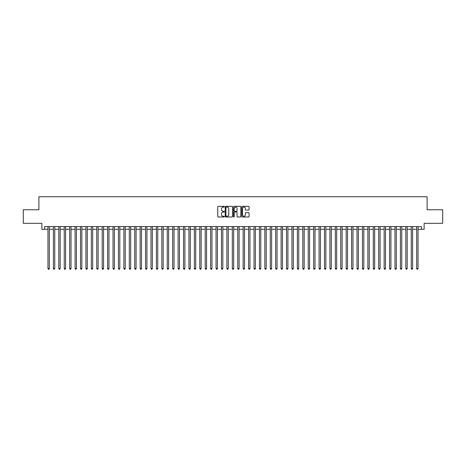 <?xml version="1.0" encoding="UTF-8"?>
<svg xmlns="http://www.w3.org/2000/svg" width="466" height="466" viewBox="0 0 466 466"><rect width="100%" height="100%" fill="white"/><g stroke="black" fill="none" stroke-linecap="round" stroke-linejoin="round"><path stroke-width="0.7" d="M224.327 206.712A0.373 0.373 0 0 0 223.954 206.339L218.298 206.339A0.53 0.53 0 0 0 217.768 206.875L217.768 216.451A0.53 0.53 0 0 0 218.298 216.987L223.954 216.987A0.373 0.373 0 0 0 224.327 216.614A0.373 0.373 0 0 0 223.954 216.241L223.22 216.241A1.701 1.701 0 0 1 221.519 214.541L221.519 213.743A1.701 1.701 0 0 1 223.22 212.036L223.954 212.036A0.373 0.373 0 0 0 224.327 211.663A0.373 0.373 0 0 0 223.954 211.29L223.22 211.29A1.701 1.701 0 0 1 221.519 209.589L221.519 208.791A1.701 1.701 0 0 1 223.22 207.085L223.954 207.085A0.373 0.373 0 0 0 224.327 206.712M248.553 210.096A0.53 0.53 0 0 0 249.089 209.56L249.089 206.875A0.53 0.53 0 0 0 248.553 206.339L242.273 206.339A0.53 0.53 0 0 0 241.743 206.875L241.743 216.451A0.53 0.53 0 0 0 242.273 216.987L248.553 216.987A0.53 0.53 0 0 0 249.089 216.451L249.089 213.207A0.53 0.53 0 0 0 248.553 212.677L245.867 212.677A0.53 0.53 0 0 0 245.332 213.207L245.332 214.82A1.421 1.421 0 0 1 243.91 216.241A1.421 1.421 0 0 1 242.489 214.82L242.489 208.512A1.421 1.421 0 0 1 243.91 207.085A1.421 1.421 0 0 1 245.332 208.512L245.332 209.56A0.53 0.53 0 0 0 245.867 210.096L248.553 210.096M44.585 229.284L44.585 226.575L421.415 226.575L421.415 229.284L424.13 229.284L424.13 223.319L442.7 223.319L442.7 209.764L427.112 209.764L427.112 196.751L38.888 196.751L38.888 209.764L23.3 209.764L23.3 223.319L41.87 223.319L41.87 229.284L47.969 229.284M232.534 206.875A0.53 0.53 0 0 0 232.004 206.339L225.725 206.339A0.53 0.53 0 0 0 225.189 206.875L225.189 216.451A0.53 0.53 0 0 0 225.725 216.987L232.004 216.987A0.53 0.53 0 0 0 232.534 216.451L232.534 206.875M233.996 206.339L240.275 206.339A0.53 0.53 0 0 1 240.811 206.875L240.811 216.451A0.53 0.53 0 0 1 240.275 216.987L237.59 216.987A0.53 0.53 0 0 1 237.06 216.451L237.06 212.566A0.53 0.53 0 0 0 236.524 212.036L234.742 212.036A0.53 0.53 0 0 0 234.212 212.566L234.212 216.614A0.373 0.373 0 0 1 233.839 216.987A0.373 0.373 0 0 1 233.466 216.614L233.466 206.875A0.53 0.53 0 0 1 233.996 206.339M49.326 229.284L53.392 229.284M54.749 229.284L58.815 229.284M60.172 229.284L64.238 229.284M65.595 229.284L69.661 229.284M71.013 229.284L75.078 229.284M76.436 229.284L80.501 229.284M81.859 229.284L85.925 229.284M87.282 229.284L91.348 229.284M92.705 229.284L96.771 229.284M98.128 229.284L102.194 229.284M103.545 229.284L107.611 229.284M108.968 229.284L113.034 229.284M114.391 229.284L118.457 229.284M119.814 229.284L123.88 229.284M125.237 229.284L129.303 229.284M130.661 229.284L134.726 229.284M136.078 229.284L140.144 229.284M141.501 229.284L145.567 229.284M146.924 229.284L150.99 229.284M152.347 229.284L156.413 229.284M157.77 229.284L161.836 229.284M163.193 229.284L167.259 229.284M168.61 229.284L172.676 229.284M174.034 229.284L178.099 229.284M179.457 229.284L183.522 229.284M184.88 229.284L188.946 229.284M190.303 229.284L194.369 229.284M195.726 229.284L199.792 229.284M201.143 229.284L205.209 229.284M206.566 229.284L210.632 229.284M211.989 229.284L216.055 229.284M217.412 229.284L221.478 229.284M222.835 229.284L226.901 229.284M228.258 229.284L232.324 229.284M233.676 229.284L237.742 229.284M239.099 229.284L243.165 229.284M244.522 229.284L248.588 229.284M249.945 229.284L254.011 229.284M255.368 229.284L259.434 229.284M260.791 229.284L264.857 229.284M266.208 229.284L270.274 229.284M271.631 229.284L275.697 229.284M277.054 229.284L281.12 229.284M282.478 229.284L286.543 229.284M287.901 229.284L291.966 229.284M293.324 229.284L297.39 229.284M298.741 229.284L302.807 229.284M304.164 229.284L308.23 229.284M309.587 229.284L313.653 229.284M315.01 229.284L319.076 229.284M320.433 229.284L324.499 229.284M325.856 229.284L329.922 229.284M331.274 229.284L335.339 229.284M336.697 229.284L340.762 229.284M342.12 229.284L346.186 229.284M347.543 229.284L351.609 229.284M352.966 229.284L357.032 229.284M358.389 229.284L362.455 229.284M363.806 229.284L367.872 229.284M369.229 229.284L373.295 229.284M374.652 229.284L378.718 229.284M380.075 229.284L384.141 229.284M385.498 229.284L389.564 229.284M390.922 229.284L394.987 229.284M396.339 229.284L400.405 229.284M401.762 229.284L405.828 229.284M407.185 229.284L411.251 229.284M412.608 229.284L416.674 229.284M418.031 229.284L421.415 229.284M226.307 207.085A0.373 0.373 0 0 0 225.934 207.457L225.934 215.869A0.373 0.373 0 0 0 226.307 216.241L227.082 216.241A1.701 1.701 0 0 0 228.783 214.541L228.783 208.791A1.701 1.701 0 0 0 227.082 207.085L226.307 207.085M237.06 208.535A1.421 1.421 0 0 0 235.633 207.114A1.421 1.421 0 0 0 234.212 208.535L234.212 210.76A0.53 0.53 0 0 0 234.742 211.29L236.524 211.29A0.53 0.53 0 0 0 237.06 210.76L237.06 208.535M49.326 226.575L49.326 268.544L47.969 268.544L47.969 226.575M49.326 268.544L48.918 269.249L48.377 269.249L47.969 268.544M54.749 226.575L54.749 268.544L53.392 268.544L53.392 226.575M54.749 268.544L54.341 269.249L53.8 269.249L53.392 268.544M60.172 226.575L60.172 268.544L58.815 268.544L58.815 226.575M60.172 268.544L59.764 269.249L59.223 269.249L58.815 268.544M65.595 226.575L65.595 268.544L64.238 268.544L64.238 226.575M65.595 268.544L65.188 269.249L64.646 269.249L64.238 268.544M71.013 226.575L71.013 268.544L69.661 268.544L69.661 226.575M71.013 268.544L70.611 269.249L70.063 269.249L69.661 268.544M76.436 226.575L76.436 268.544L75.078 268.544L75.078 226.575M76.436 268.544L76.028 269.249L75.486 269.249L75.078 268.544M81.859 226.575L81.859 268.544L80.501 268.544L80.501 226.575M81.859 268.544L81.451 269.249L80.909 269.249L80.501 268.544M87.282 226.575L87.282 268.544L85.925 268.544L85.925 226.575M87.282 268.544L86.874 269.249L86.332 269.249L85.925 268.544M92.705 226.575L92.705 268.544L91.348 268.544L91.348 226.575M92.705 268.544L92.297 269.249L91.755 269.249L91.348 268.544M98.128 226.575L98.128 268.544L96.771 268.544L96.771 226.575M98.128 268.544L97.72 269.249L97.178 269.249L96.771 268.544M103.545 226.575L103.545 268.544L102.194 268.544L102.194 226.575M103.545 268.544L103.143 269.249L102.596 269.249L102.194 268.544M108.968 226.575L108.968 268.544L107.611 268.544L107.611 226.575M108.968 268.544L108.561 269.249L108.019 269.249L107.611 268.544M114.391 226.575L114.391 268.544L113.034 268.544L113.034 226.575M114.391 268.544L113.984 269.249L113.442 269.249L113.034 268.544M119.814 226.575L119.814 268.544L118.457 268.544L118.457 226.575M119.814 268.544L119.407 269.249L118.865 269.249L118.457 268.544M125.237 226.575L125.237 268.544L123.88 268.544L123.88 226.575M125.237 268.544L124.83 269.249L124.288 269.249L123.88 268.544M130.661 226.575L130.661 268.544L129.303 268.544L129.303 226.575M130.661 268.544L130.253 269.249L129.711 269.249L129.303 268.544M136.078 226.575L136.078 268.544L134.726 268.544L134.726 226.575M136.078 268.544L135.676 269.249L135.128 269.249L134.726 268.544M141.501 226.575L141.501 268.544L140.144 268.544L140.144 226.575M141.501 268.544L141.093 269.249L140.551 269.249L140.144 268.544M146.924 226.575L146.924 268.544L145.567 268.544L145.567 226.575M146.924 268.544L146.516 269.249L145.975 269.249L145.567 268.544M152.347 226.575L152.347 268.544L150.99 268.544L150.99 226.575M152.347 268.544L151.939 269.249L151.398 269.249L150.99 268.544M157.77 226.575L157.77 268.544L156.413 268.544L156.413 226.575M157.77 268.544L157.362 269.249L156.821 269.249L156.413 268.544M163.193 226.575L163.193 268.544L161.836 268.544L161.836 226.575M163.193 268.544L162.785 269.249L162.244 269.249L161.836 268.544M168.61 226.575L168.61 268.544L167.259 268.544L167.259 226.575M168.61 268.544L168.209 269.249L167.661 269.249L167.259 268.544M174.034 226.575L174.034 268.544L172.676 268.544L172.676 226.575M174.034 268.544L173.626 269.249L173.084 269.249L172.676 268.544M179.457 226.575L179.457 268.544L178.099 268.544L178.099 226.575M179.457 268.544L179.049 269.249L178.507 269.249L178.099 268.544M184.88 226.575L184.88 268.544L183.522 268.544L183.522 226.575M184.88 268.544L184.472 269.249L183.93 269.249L183.522 268.544M190.303 226.575L190.303 268.544L188.946 268.544L188.946 226.575M190.303 268.544L189.895 269.249L189.353 269.249L188.946 268.544M195.726 226.575L195.726 268.544L194.369 268.544L194.369 226.575M195.726 268.544L195.318 269.249L194.776 269.249L194.369 268.544M201.143 226.575L201.143 268.544L199.792 268.544L199.792 226.575M201.143 268.544L200.741 269.249L200.194 269.249L199.792 268.544M206.566 226.575L206.566 268.544L205.209 268.544L205.209 226.575M206.566 268.544L206.158 269.249L205.617 269.249L205.209 268.544M211.989 226.575L211.989 268.544L210.632 268.544L210.632 226.575M211.989 268.544L211.581 269.249L211.04 269.249L210.632 268.544M217.412 226.575L217.412 268.544L216.055 268.544L216.055 226.575M217.412 268.544L217.005 269.249L216.463 269.249L216.055 268.544M222.835 226.575L222.835 268.544L221.478 268.544L221.478 226.575M222.835 268.544L222.428 269.249L221.886 269.249L221.478 268.544M228.258 226.575L228.258 268.544L226.901 268.544L226.901 226.575M228.258 268.544L227.851 269.249L227.309 269.249L226.901 268.544M233.676 226.575L233.676 268.544L232.324 268.544L232.324 226.575M233.676 268.544L233.274 269.249L232.726 269.249L232.324 268.544M239.099 226.575L239.099 268.544L237.742 268.544L237.742 226.575M239.099 268.544L238.691 269.249L238.149 269.249L237.742 268.544M244.522 226.575L244.522 268.544L243.165 268.544L243.165 226.575M244.522 268.544L244.114 269.249L243.572 269.249L243.165 268.544M249.945 226.575L249.945 268.544L248.588 268.544L248.588 226.575M249.945 268.544L249.537 269.249L248.995 269.249L248.588 268.544M255.368 226.575L255.368 268.544L254.011 268.544L254.011 226.575M255.368 268.544L254.96 269.249L254.419 269.249L254.011 268.544M260.791 226.575L260.791 268.544L259.434 268.544L259.434 226.575M260.791 268.544L260.383 269.249L259.842 269.249L259.434 268.544M266.208 226.575L266.208 268.544L264.857 268.544L264.857 226.575M266.208 268.544L265.806 269.249L265.259 269.249L264.857 268.544M271.631 226.575L271.631 268.544L270.274 268.544L270.274 226.575M271.631 268.544L271.224 269.249L270.682 269.249L270.274 268.544M277.054 226.575L277.054 268.544L275.697 268.544L275.697 226.575M277.054 268.544L276.647 269.249L276.105 269.249L275.697 268.544M282.478 226.575L282.478 268.544L281.12 268.544L281.12 226.575M282.478 268.544L282.07 269.249L281.528 269.249L281.12 268.544M287.901 226.575L287.901 268.544L286.543 268.544L286.543 226.575M287.901 268.544L287.493 269.249L286.951 269.249L286.543 268.544M293.324 226.575L293.324 268.544L291.966 268.544L291.966 226.575M293.324 268.544L292.916 269.249L292.374 269.249L291.966 268.544M298.741 226.575L298.741 268.544L297.39 268.544L297.39 226.575M298.741 268.544L298.339 269.249L297.791 269.249L297.39 268.544M304.164 226.575L304.164 268.544L302.807 268.544L302.807 226.575M304.164 268.544L303.756 269.249L303.215 269.249L302.807 268.544M309.587 226.575L309.587 268.544L308.23 268.544L308.23 226.575M309.587 268.544L309.179 269.249L308.638 269.249L308.23 268.544M315.01 226.575L315.01 268.544L313.653 268.544L313.653 226.575M315.01 268.544L314.602 269.249L314.061 269.249L313.653 268.544M320.433 226.575L320.433 268.544L319.076 268.544L319.076 226.575M320.433 268.544L320.026 269.249L319.484 269.249L319.076 268.544M325.856 226.575L325.856 268.544L324.499 268.544L324.499 226.575M325.856 268.544L325.449 269.249L324.907 269.249L324.499 268.544M331.274 226.575L331.274 268.544L329.922 268.544L329.922 226.575M331.274 268.544L330.872 269.249L330.324 269.249L329.922 268.544M336.697 226.575L336.697 268.544L335.339 268.544L335.339 226.575M336.697 268.544L336.289 269.249L335.747 269.249L335.339 268.544M342.12 226.575L342.12 268.544L340.762 268.544L340.762 226.575M342.12 268.544L341.712 269.249L341.17 269.249L340.762 268.544M347.543 226.575L347.543 268.544L346.186 268.544L346.186 226.575M347.543 268.544L347.135 269.249L346.593 269.249L346.186 268.544M352.966 226.575L352.966 268.544L351.609 268.544L351.609 226.575M352.966 268.544L352.558 269.249L352.016 269.249L351.609 268.544M358.389 226.575L358.389 268.544L357.032 268.544L357.032 226.575M358.389 268.544L357.981 269.249L357.439 269.249L357.032 268.544M363.806 226.575L363.806 268.544L362.455 268.544L362.455 226.575M363.806 268.544L363.404 269.249L362.857 269.249L362.455 268.544M369.229 226.575L369.229 268.544L367.872 268.544L367.872 226.575M369.229 268.544L368.822 269.249L368.28 269.249L367.872 268.544M374.652 226.575L374.652 268.544L373.295 268.544L373.295 226.575M374.652 268.544L374.245 269.249L373.703 269.249L373.295 268.544M380.075 226.575L380.075 268.544L378.718 268.544L378.718 226.575M380.075 268.544L379.668 269.249L379.126 269.249L378.718 268.544M385.498 226.575L385.498 268.544L384.141 268.544L384.141 226.575M385.498 268.544L385.091 269.249L384.549 269.249L384.141 268.544M390.922 226.575L390.922 268.544L389.564 268.544L389.564 226.575M390.922 268.544L390.514 269.249L389.972 269.249L389.564 268.544M396.339 226.575L396.339 268.544L394.987 268.544L394.987 226.575M396.339 268.544L395.937 269.249L395.389 269.249L394.987 268.544M401.762 226.575L401.762 268.544L400.405 268.544L400.405 226.575M401.762 268.544L401.354 269.249L400.812 269.249L400.405 268.544M407.185 226.575L407.185 268.544L405.828 268.544L405.828 226.575M407.185 268.544L406.777 269.249L406.236 269.249L405.828 268.544M412.608 226.575L412.608 268.544L411.251 268.544L411.251 226.575M412.608 268.544L412.2 269.249L411.659 269.249L411.251 268.544M418.031 226.575L418.031 268.544L416.674 268.544L416.674 226.575M418.031 268.544L417.623 269.249L417.082 269.249L416.674 268.544"/></g></svg>
